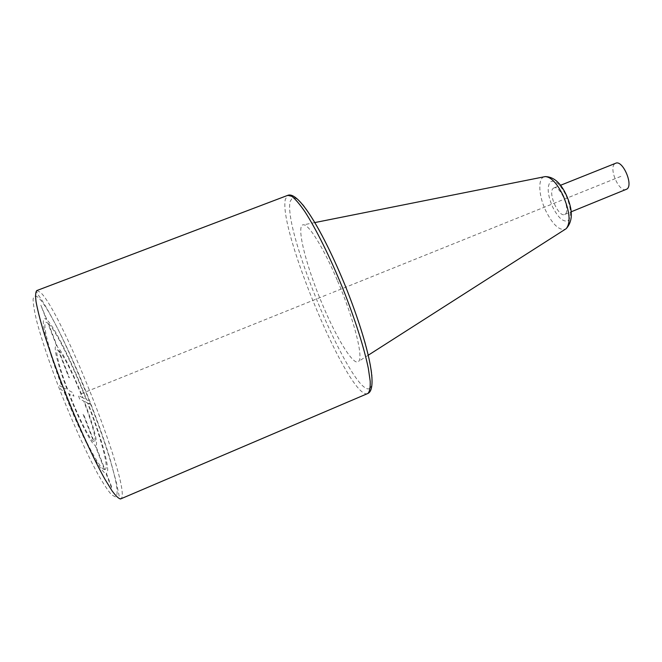 <?xml version="1.0" encoding="UTF-8"?>
<svg xmlns="http://www.w3.org/2000/svg" width="662" height="662" viewBox="0 0 662 662"><rect width="100%" height="100%" fill="white"/><g stroke="black" fill="none" stroke-linecap="round" stroke-linejoin="round"><path stroke-width="0.5" stroke-dasharray="3.31 2.48" d="M337.223 280.076C323.693 248.2 309.08 224.716 303.684 224.799C295.227 223.508 306.092 266.405 322.907 305.571C337.157 339.49 354.187 367.054 358.68 361.336C363.637 357.406 353.731 318.331 337.223 280.076M553.225 188.347L553.895 187.934C559.936 184.632 571.058 210.582 565.133 214.174L564.595 214.48C558.546 217.632 547.606 192.435 553.225 188.347M626.227 189.448C619.243 192.973 608.337 168.148 614.89 163.713L615.677 163.257M326.118 295.103L79.953 394.254M89.958 404.176L88.013 403.199C102.08 439.485 111.166 472.552 106.375 473.264L112.159 488.192L111.713 488.25L105.912 473.264C101.021 473.735 80.698 434.868 63.775 391.068L61.02 389.686L59.464 385.656L62.245 387.105C45.43 343.388 38.868 312.869 46.398 319.539L40.845 305.19L47.076 320.118C54.706 327.028 72.555 363.479 86.697 399.815L88.658 400.833L89.958 404.176M48.467 323.693C55.682 330.156 72.696 364.861 86.201 399.55L82.874 397.821C73.631 374.154 62.162 350.959 57.503 347.045L48.467 323.693M58.901 350.653C63.18 354.236 73.78 375.627 82.345 397.548L78.273 395.437L79.663 399.02L83.702 401.04C92.117 422.886 97.14 441.827 94.178 441.753L83.503 414.172L82.949 413.949L93.665 441.637C90.305 440.561 78.861 418.326 69.336 393.849L73.937 396.157L72.497 392.434L67.855 390.017C58.513 365.647 54.342 347.558 58.264 350.19L68.807 377.414L69.411 377.779L58.901 350.653M62.923 387.452L67.218 389.686C57.023 363.124 52.538 343.528 56.866 346.565L47.788 323.13C40.705 316.999 47.019 346.102 62.923 387.452M104.464 469.524C99.73 469.747 80.474 432.849 64.454 391.408L68.699 393.534C79.068 420.204 91.538 444.384 95.105 445.344L104.464 469.524M87.516 402.951L84.223 401.304C93.325 424.905 98.812 445.493 95.609 445.452L104.935 469.54C109.536 468.986 100.947 437.59 87.516 402.951M620.857 176.39L329.56 293.721M115.271 496.839L111.555 494.762C108.063 490.799 103.595 484.088 98.175 474.637C86.672 453.652 71.678 420.486 58.612 386.84C49.087 361.824 41.499 339.035 36.923 321.955C34.441 311.711 33.166 304.139 33.1 299.232C33.704 295.922 35.343 295.285 38.015 297.304C60.101 316.419 129.239 493.761 115.271 496.839M36.84 290.552L40.423 292.306C62.799 312.638 133.476 493.231 120.757 498.891L119.574 497.874L116.322 482.317L109.561 457.194C102.966 435.993 94.567 412.807 84.38 387.618C67.077 344.546 46.795 306.067 38.032 294.64C36.443 291.719 36.046 290.353 36.84 290.552M367.642 393.584C349.908 401.197 277.841 229.507 285.372 199.221L287.788 195.34M369.868 388.462C353.177 398.565 282.277 230.434 290.229 201.265L292.587 197.599C295.144 197.417 298.703 199.874 303.254 204.963C308.327 211.6 314.061 220.645 320.458 232.097C327.094 244.733 333.797 258.751 340.549 274.151C350.711 298.38 358.903 321.12 365.134 342.378C368.61 355.312 370.902 366.094 372.011 374.717C372.416 381.891 371.705 386.476 369.868 388.462M544.09 176.82C537.709 178.632 538.653 195.704 545.571 210.384C552.464 224.277 559.018 230.575 565.224 229.292M566.101 195.522C571.141 207.86 571.811 216.234 568.12 220.653C563.362 222.498 558.157 217.856 552.505 206.726C547.648 194.984 546.903 186.717 550.263 181.926C554.839 179.485 560.118 184.019 566.101 195.522M314.905 222.556L303.684 224.799M368.32 355.171L358.68 361.336M553.895 187.934L560.491 185.302M564.595 214.48L571.174 211.807"/><path stroke-width="0.99" d="M560.491 185.302L615.677 163.257C622.652 159.592 633.716 185.153 626.848 189.109L571.174 211.807M120.55 498.958C118.647 498.676 115.776 495.912 111.944 490.666L105.018 479.379C94.517 460.636 80.524 430.523 67.416 398.085C57.553 373.211 49.542 350.852 43.386 331.008C39.877 319.026 37.428 309.253 36.046 301.673C35.285 295.509 35.558 291.801 36.84 290.552L287.788 195.34L291.876 196.333C295.459 199.171 299.853 204.359 305.05 211.914C315.981 228.853 329.866 256.757 342.378 287.399C354.7 318.141 364.249 348.171 368.345 368.411L370.19 381.122C370.422 387.551 369.661 391.664 367.907 393.451L120.55 498.958M565.224 229.292L566.2 228.671C570.843 222.796 569.858 211.815 563.221 195.729C557.073 183.324 551.074 176.953 545.223 176.589L544.09 176.82M287.788 195.34C298.852 190.821 323.238 231.998 345.415 286.158C367.162 340.533 378.656 388.048 368.039 393.393L367.642 393.584M368.32 355.171L566.2 228.671C573.027 221.125 573.044 209.862 566.25 194.893C560.64 182.811 553.631 176.713 545.223 176.589L314.905 222.556"/></g></svg>
